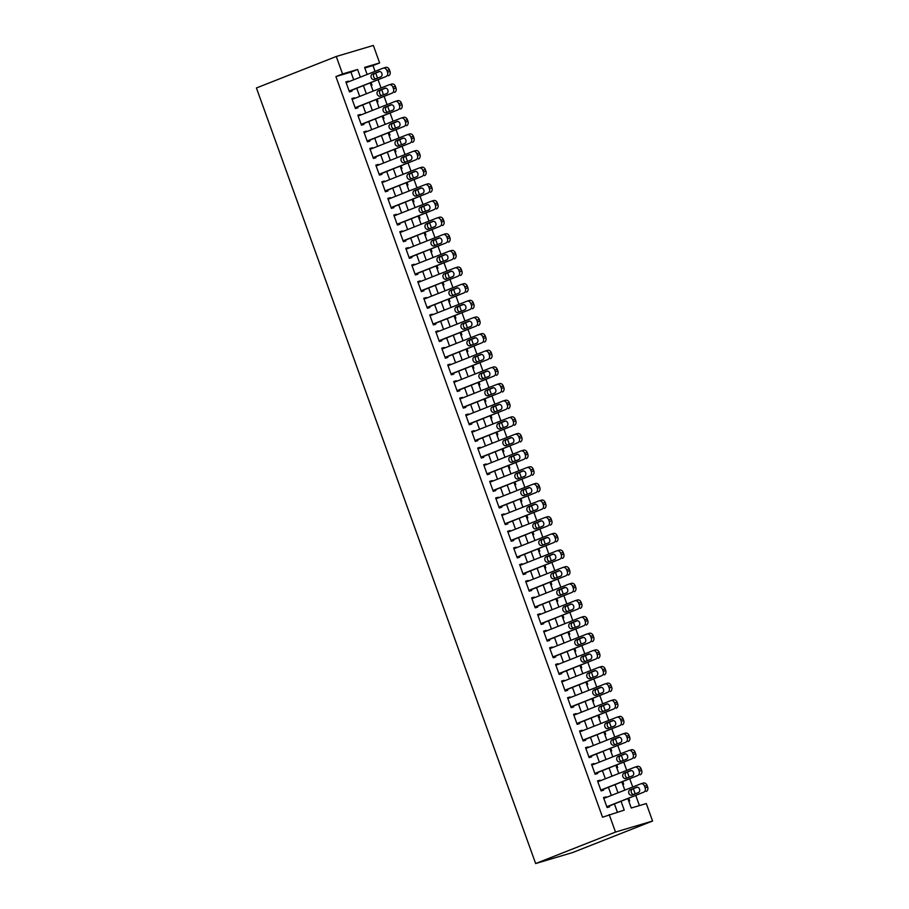 <?xml version="1.0" encoding="UTF-8"?>
<svg xmlns="http://www.w3.org/2000/svg" width="909" height="909" viewBox="0 0 909 909"><rect width="100%" height="100%" fill="white"/><g stroke="black" fill="none" stroke-linecap="round" stroke-linejoin="round"><path stroke-width="1.36" d="M627.88 798.659L631.255 808.021L646.288 803.556L652.571 821.032L572.727 852.517L535.651 863.55L256.429 87.968L336.273 56.483L342.557 73.959L335.91 76.583L602.553 817.214L624.233 810.112L621.074 801.34M336.273 56.483L373.349 45.45L379.644 62.926L364.611 67.402L367.156 74.47M375.076 71.345L372.985 65.55L379.644 62.926M639.425 805.59L635.8 795.534M635.186 793.83L633.346 788.717M632.732 787.001L629.812 778.899M629.198 777.184L627.358 772.071M626.733 770.366L623.813 762.253M623.199 760.538L621.358 755.424M620.745 753.72L617.825 745.607M617.211 743.903L615.37 738.79M614.757 737.074L611.837 728.961M611.223 727.257L609.371 722.144M608.757 720.428L605.837 712.326M605.224 710.611L603.383 705.498M602.769 703.793L599.849 695.68M599.236 693.965L597.395 688.852M596.781 687.147L593.861 679.034M593.236 677.33L591.395 672.217M590.782 670.501L587.862 662.388M587.248 660.684L585.407 655.571M584.794 653.855L581.874 645.754M581.26 644.038L579.419 638.925M578.806 637.22L575.886 629.108M575.261 627.392L573.42 622.279M572.806 620.574L569.886 612.461M569.273 610.757L567.432 605.644M566.818 603.928L563.898 595.815M563.285 594.111L561.444 588.998M560.83 587.282L557.91 579.181M557.285 577.465L555.444 572.352M554.831 570.647L551.911 562.535M551.297 560.819L549.456 555.706M548.843 554.001L545.923 545.889M545.309 544.184L543.468 539.071M542.855 537.355L539.935 529.243M539.31 527.538L537.469 522.425M536.855 520.709L533.935 512.608M533.322 510.892L531.481 505.779M530.867 504.075L527.947 495.962M527.334 494.246L525.493 489.133M524.868 487.429L521.959 479.316M521.334 477.611L519.493 472.498M518.88 470.782L515.96 462.67M515.346 460.965L513.505 455.852M512.892 454.136L509.972 446.035M509.358 444.319L507.517 439.206M506.892 437.49L503.972 429.389M503.359 427.673L501.518 422.56M500.904 420.856L497.984 412.743M497.371 411.038L495.53 405.914M494.916 404.21L491.996 396.097M491.383 394.392L489.542 389.279M488.917 387.564L485.997 379.462M485.383 377.746L483.543 372.633M482.929 370.917L480.009 362.816M479.395 361.1L477.555 355.987M476.941 354.283L474.021 346.17M473.407 344.454L471.566 339.341M470.942 337.637L468.021 329.524M467.408 327.819L465.567 322.706M464.953 320.991L462.033 312.889M461.42 311.173L459.579 306.06M458.965 304.345L456.045 296.243M455.432 294.527L453.591 289.414M452.966 287.71L450.046 279.597M449.432 277.881L447.592 272.768M446.978 271.064L444.058 262.951M443.444 261.247L441.604 256.133M440.99 254.418L438.07 246.305M437.456 244.601L435.604 239.487M434.991 237.772L432.07 229.67M431.457 227.954L429.616 222.841M429.003 221.137L426.082 213.024M425.469 211.308L423.628 206.195M423.015 204.491L420.094 196.378M419.469 194.674L417.629 189.561M417.015 187.845L414.095 179.732M413.481 178.028L411.641 172.915M411.027 171.199L408.107 163.097M407.493 161.382L405.653 156.268M405.039 154.564L402.119 146.451M401.494 144.736L399.653 139.622M399.04 137.918L396.119 129.805M395.506 128.101L393.665 122.988M393.052 121.272L390.131 113.159M389.518 111.455L387.677 106.342M387.064 104.626L384.143 96.524M383.518 94.809L381.678 89.696M381.064 87.991L378.144 79.878M377.53 78.163L375.69 73.05M606.258 797.443L606.03 796.829L603.519 797.568L607.121 807.556L609.621 806.817L609.325 805.976M600.258 780.808L600.042 780.183L597.531 780.933L601.122 790.91L603.633 790.171L603.337 789.342M594.27 764.162L594.043 763.537L591.543 764.287L595.134 774.275L597.645 773.525L597.338 772.695M588.282 747.516L588.055 746.891L585.544 747.641L589.146 757.629L591.645 756.879L591.35 756.049M582.283 730.87L582.067 730.257L579.556 730.995L583.146 740.983L585.657 740.244L585.362 739.403M576.295 714.235L576.067 713.61L573.568 714.36L577.158 724.337L579.669 723.598L579.363 722.769M570.295 697.589L570.079 696.964L567.568 697.714L571.17 707.702L573.67 706.952L573.374 706.123M564.307 680.943L564.091 680.318L561.58 681.068L565.171 691.056L567.682 690.306L567.386 689.476M558.319 664.297L558.092 663.684L555.592 664.422L559.183 674.41L561.694 673.671L561.387 672.83M552.32 647.651L552.104 647.038L549.593 647.787L553.195 657.764L555.694 657.025L555.399 656.196M546.332 631.016L546.104 630.391L543.605 631.141L547.195 641.129L549.706 640.379L549.411 639.55M540.344 614.37L540.116 613.745L537.617 614.495L541.207 624.483L543.718 623.733L543.412 622.904M534.344 597.724L534.128 597.111L531.617 597.849L535.219 607.837L537.719 607.098L537.424 606.258M528.356 581.078L528.129 580.465L525.629 581.215L529.22 591.191L531.731 590.452L531.424 589.623M522.368 564.444L522.141 563.819L519.641 564.569L523.232 574.556L525.732 573.806L525.436 572.977M516.369 547.797L516.153 547.173L513.642 547.922L517.244 557.91L519.743 557.16L519.448 556.331M510.381 531.151L510.154 530.538L507.654 531.276L511.244 541.264L513.755 540.525L513.449 539.685M504.393 514.505L504.165 513.892L501.666 514.642L505.256 524.618L507.756 523.879L507.461 523.05M498.393 497.871L498.177 497.246L495.666 497.996L499.268 507.983L501.768 507.233L501.473 506.404M492.405 481.225L492.178 480.6L489.678 481.35L493.269 491.337L495.78 490.587L495.473 489.758M486.417 464.579L486.19 463.965L483.69 464.704L487.281 474.691L489.781 473.941L489.485 473.112M480.418 447.932L480.202 447.319L477.691 448.057L481.293 458.045L483.793 457.307L483.497 456.466M474.43 431.298L474.203 430.673L471.703 431.423L475.293 441.41L477.804 440.66L477.498 439.831M468.442 414.652L468.215 414.027L465.703 414.777L469.305 424.764L471.805 424.014L471.51 423.185M462.442 398.006L462.226 397.392L459.715 398.131L463.317 408.118L465.817 407.368L465.522 406.539M456.454 381.36L456.227 380.746L453.727 381.485L457.318 391.472L459.829 390.734L459.522 389.893M450.466 364.725L450.239 364.1L447.728 364.85L451.33 374.838L453.83 374.088L453.534 373.258M444.467 348.079L444.251 347.454L441.74 348.204L445.342 358.191L447.842 357.442L447.546 356.612M438.479 331.433L438.252 330.819L435.752 331.558L439.342 341.545L441.854 340.795L441.547 339.966M432.491 314.787L432.264 314.173L429.752 314.912L433.354 324.899L435.854 324.161L435.559 323.32M426.491 298.152L426.276 297.527L423.764 298.277L427.355 308.265L429.866 307.515L429.571 306.685M420.503 281.506L420.276 280.881L417.776 281.631L421.367 291.619L423.878 290.869L423.571 290.039M414.515 264.86L414.288 264.246L411.777 264.985L415.379 274.972L417.879 274.223L417.583 273.393M408.516 248.214L408.3 247.6L405.789 248.339L409.38 258.326L411.891 257.588L411.595 256.747M402.528 231.579L402.301 230.954L399.801 231.704L403.391 241.692L405.903 240.942L405.596 240.112M396.529 214.933L396.313 214.308L393.802 215.058L397.403 225.046L399.903 224.296L399.608 223.466M390.54 198.287L390.325 197.673L387.813 198.412L391.404 208.4L393.915 207.65L393.62 206.82M384.552 181.641L384.325 181.027L381.825 181.766L385.416 191.754L387.927 191.015L387.62 190.174M378.553 165.006L378.337 164.381L375.826 165.131L379.428 175.107L381.928 174.369L381.632 173.539M372.565 148.36L372.338 147.735L369.838 148.485L373.429 158.473L375.94 157.723L375.644 156.893M366.577 131.714L366.35 131.101L363.85 131.839L367.441 141.827L369.952 141.077L369.645 140.247M360.578 115.068L360.362 114.454L357.851 115.193L361.452 125.181L363.952 124.442L363.657 123.601M354.59 98.433L354.362 97.808L351.863 98.558L355.453 108.535L357.964 107.796L357.657 106.967M371.111 85.457L372.02 85.185L371.099 82.651M377.099 102.103L378.008 101.831L377.099 99.297M383.098 118.738L383.996 118.477L383.087 115.943M389.086 135.384L389.995 135.111L389.075 132.589M395.074 152.03L395.983 151.758L395.074 149.224M401.074 168.676L401.971 168.404L401.062 165.87M407.062 185.311L407.971 185.05L407.05 182.516M413.05 201.957L413.959 201.684L413.05 199.162M419.049 218.603L419.947 218.33L419.038 215.797M425.037 235.249L425.946 234.977L425.026 232.443M431.025 251.884L431.934 251.623L431.025 249.089M437.024 268.53L437.922 268.269L437.013 265.735M443.013 285.176L443.922 284.903L443.001 282.369M449.001 301.822L449.91 301.549L449.001 299.016M455 318.457L455.898 318.195L454.989 315.662M460.988 335.103L461.897 334.842L460.977 332.308M466.987 351.749L467.885 351.476L466.976 348.954M472.975 368.395L473.873 368.122L472.964 365.588M478.963 385.03L479.872 384.768L478.963 382.234M484.963 401.676L485.861 401.414L484.952 398.881M490.951 418.322L491.849 418.049L490.94 415.527M496.939 434.968L497.848 434.695L496.939 432.161M502.938 451.614L503.836 451.341L502.927 448.807M508.926 468.249L509.824 467.987L508.915 465.453M514.914 484.895L515.823 484.622L514.914 482.1M520.914 501.541L521.811 501.268L520.902 498.734M526.902 518.187L527.799 517.914L526.89 515.38M532.89 534.822L533.799 534.56L532.89 532.026M538.889 551.468L539.787 551.195L538.878 548.672M544.877 568.114L545.786 567.841L544.866 565.307M550.865 584.76L551.774 584.487L550.865 581.953M556.865 601.394L557.762 601.133L556.853 598.599M562.853 618.04L563.762 617.768L562.841 615.245M568.841 634.687L569.75 634.414L568.841 631.88M574.84 651.333L575.738 651.06L574.829 648.526M580.828 667.967L581.737 667.706L580.817 665.172M586.816 684.613L587.725 684.341L586.816 681.818M592.816 701.259L593.713 700.987L592.804 698.453M598.804 717.905L599.713 717.633L598.792 715.099M604.792 734.54L605.701 734.279L604.792 731.745M610.791 751.186L611.689 750.914L610.78 748.391M616.779 767.832L617.688 767.56L616.768 765.026M622.767 784.478L623.676 784.206L622.767 781.672M372.985 65.55L364.816 67.982M628.767 801.113L629.664 800.852L628.755 798.318M617.37 812.157L614.427 803.965M611.348 795.432L608.439 787.33M605.36 778.797L602.44 770.684M599.372 762.151L596.452 754.038M593.372 745.505L590.464 737.392M587.384 728.859L584.464 720.757M581.396 712.213L578.476 704.111M575.397 695.578L572.477 687.465M569.409 678.932L566.489 670.819M563.421 662.286L560.501 654.185M557.422 645.64L554.501 637.539M551.433 629.005L548.513 620.892M545.445 612.359L542.525 604.246M539.446 595.713L536.526 587.612M533.458 579.067L530.538 570.966M527.47 562.432L524.55 554.32M521.471 545.786L518.55 537.673M515.483 529.14L512.562 521.027M509.494 512.494L506.574 504.393M503.495 495.859L500.575 487.747M497.507 479.213L494.587 471.101M491.519 462.567L488.599 454.455M485.52 445.921L482.599 437.82M479.532 429.287L476.611 421.174M473.544 412.641L470.623 404.528M467.544 395.994L464.624 387.882M461.556 379.348L458.636 371.247M455.568 362.714L452.648 354.601M449.569 346.068L446.649 337.955M443.581 329.422L440.66 321.309M437.581 312.776L434.672 304.674M431.593 296.141L428.673 288.028M425.605 279.495L422.685 271.382M419.606 262.849L416.697 254.736M413.618 246.203L410.698 238.101M407.63 229.568L404.71 221.455M401.63 212.922L398.71 204.809M395.642 196.276L392.722 188.163M389.654 179.63L386.734 171.528M383.655 162.995L380.735 154.882M377.667 146.349L374.747 138.236M371.679 129.703L368.759 121.59M365.679 113.057L362.759 104.955M359.691 96.411L356.771 88.309M353.703 79.776L350.942 72.106L335.91 76.583M348.601 81.787L348.374 81.162L345.874 81.912L349.465 91.9L351.965 91.15L351.669 90.321M609.2 814.589L615.495 832.065L535.651 863.55M615.495 832.065L652.571 821.032M370.224 83.003L373.144 91.105M376.224 99.649L379.133 107.751M382.212 116.284L385.132 124.397M388.2 132.93L391.12 141.043M394.199 149.576L397.119 157.689M400.187 166.222L403.107 174.323M406.175 182.857L409.095 190.97M412.175 199.503L415.095 207.616M418.163 216.149L421.083 224.262M424.151 232.795L427.071 240.896M430.15 249.43L433.07 257.542M436.138 266.076L439.058 274.188M442.126 282.722L445.046 290.835M448.126 299.368L451.046 307.469M454.114 316.002L457.034 324.115M460.102 332.649L463.022 340.761M466.101 349.295L469.021 357.407M472.089 365.941L475.009 374.042M478.077 382.575L480.997 390.688M484.077 399.221L486.997 407.334M490.065 415.868L492.985 423.98M496.053 432.514L498.973 440.615M502.052 449.148L504.972 457.261M508.04 465.794L510.96 473.907M514.028 482.44L516.948 490.553M520.028 499.086L522.948 507.188M526.016 515.721L528.936 523.834M532.015 532.367L534.924 540.48M538.003 549.013L540.923 557.126M543.991 565.659L546.911 573.761M549.99 582.305L552.899 590.407M555.978 598.94L558.899 607.053M561.967 615.586L564.887 623.699M567.966 632.232L570.886 640.334M573.954 648.878L576.874 656.98M579.942 665.513L582.862 673.626M585.941 682.159L588.862 690.272M591.929 698.805L594.85 706.907M597.917 715.451L600.838 723.553M603.917 732.086L606.837 740.199M609.905 748.732L612.825 756.845M615.893 765.378L618.813 773.491M621.892 782.024L624.813 790.126M360.35 77.151L357.589 69.482L342.557 73.959M618.006 792.807L615.086 784.706M612.018 776.172L609.098 768.06M606.019 759.526L603.099 751.413M600.031 742.88L597.111 734.767M594.043 726.234L591.123 718.133M588.043 709.599L585.123 701.487M582.055 692.953L579.135 684.841M576.067 676.307L573.147 668.195M570.068 659.661L567.148 651.56M564.08 643.027L561.16 634.914M558.092 626.381L555.172 618.268M552.093 609.734L549.172 601.622M546.104 593.088L543.184 584.987M540.116 576.442L537.196 568.341M534.117 559.808L531.197 551.695M528.129 543.162L525.209 535.049M522.141 526.516L519.221 518.414M516.142 509.869L513.221 501.768M510.154 493.235L507.233 485.122M504.165 476.589L501.245 468.476M498.166 459.943L495.246 451.841M492.178 443.297L489.258 435.195M486.179 426.662L483.27 418.549M480.191 410.016L477.27 401.903M474.203 393.37L471.282 385.257M468.203 376.724L465.294 368.622M462.215 360.089L459.295 351.976M456.227 343.443L453.307 335.33M450.228 326.797L447.308 318.684M444.24 310.151L441.319 302.049M438.252 293.516L435.331 285.403M432.252 276.87L429.332 268.757M426.264 260.224L423.344 252.111M420.276 243.578L417.356 235.476M414.277 226.943L411.357 218.83M408.289 210.297L405.369 202.184M402.301 193.651L399.381 185.538M396.301 177.005L393.381 168.904M390.313 160.37L387.393 152.257M384.325 143.724L381.405 135.611M378.326 127.078L375.406 118.965M372.338 110.432L369.418 102.331M366.35 93.797L363.43 85.685M350.942 72.106L357.589 69.482M345.943 82.128L348.374 81.162M351.942 98.763L354.362 97.808M357.93 115.409L360.362 114.454M363.918 132.055L366.35 131.101M369.918 148.701L372.338 147.735M375.906 165.336L378.337 164.381M381.894 181.982L384.325 181.027M387.893 198.628L390.325 197.673M393.881 215.274L396.313 214.308M399.869 231.909L402.301 230.954M405.868 248.555L408.3 247.6M411.857 265.201L414.288 264.246M417.845 281.847L420.276 280.881M423.844 298.482L426.276 297.527M429.832 315.128L432.264 314.173M435.82 331.774L438.252 330.819M441.819 348.42L444.251 347.454M447.807 365.054L450.239 364.1M453.807 381.7L456.227 380.746M459.795 398.347L462.226 397.392M465.783 414.993L468.215 414.027M471.782 431.627L474.203 430.673M477.77 448.273L480.202 447.319M483.758 464.919L486.19 463.965M489.758 481.565L492.178 480.6M495.746 498.2L498.177 497.246M501.734 514.846L504.165 513.892M507.733 531.492L510.154 530.538M513.721 548.138L516.153 547.173M519.709 564.773L522.141 563.819M525.709 581.419L528.129 580.465M531.697 598.065L534.128 597.111M537.685 614.711L540.116 613.745M543.684 631.357L546.104 630.391M549.672 647.992L552.104 647.038M555.66 664.638L558.092 663.684M561.66 681.284L564.091 680.318M567.648 697.93L570.079 696.964M573.636 714.565L576.067 713.61M579.635 731.211L582.067 730.257M585.623 747.857L588.055 746.891M591.611 764.503L594.043 763.537M597.611 781.138L600.042 780.183M603.599 797.784L606.03 796.829M346.17 82.742L383.03 68.209A3.545 2.852 -106.6 0 1 383.223 68.141A3.545 2.852 -106.6 0 1 386.893 70.482L387.495 72.152A3.545 2.852 -106.6 0 1 386.03 76.526L349.17 91.059M349.238 91.275L386.03 76.526M378.78 71.595A2.829 2.284 73.4 0 1 380.701 76.913L374.315 79.435A2.829 2.284 73.4 0 1 372.395 74.106L379.087 71.504M375.906 78.81A2.829 2.284 73.4 0 1 374.894 73.368L379.689 71.481M385.541 67.459A3.545 2.852 73.4 0 1 385.723 67.391A3.545 2.852 73.4 0 1 389.393 69.743L389.995 71.402A3.545 2.852 73.4 0 1 388.529 75.777M352.158 99.388L389.018 84.844A3.545 2.852 -106.6 0 1 389.211 84.787A3.545 2.852 -106.6 0 1 392.881 87.128L393.483 88.787A3.545 2.852 -106.6 0 1 392.018 93.172L355.158 107.705M355.237 107.921L392.018 93.172M384.768 88.241A2.829 2.284 73.4 0 1 386.689 93.559L380.303 96.081A2.829 2.284 73.4 0 1 378.383 90.752L385.075 88.15M381.894 95.456A2.829 2.284 73.4 0 1 380.894 90.014L385.677 88.116M391.529 84.105A3.545 2.852 73.4 0 1 391.722 84.037A3.545 2.852 73.4 0 1 395.392 86.378L395.983 88.048A3.545 2.852 73.4 0 1 394.529 92.423M358.157 116.034L395.017 101.49A3.545 2.852 -106.6 0 1 395.199 101.422A3.545 2.852 -106.6 0 1 398.881 103.774L399.471 105.433A3.545 2.852 -106.6 0 1 398.017 109.819L361.146 124.351M361.225 124.567L398.017 109.819M390.768 104.876A2.829 2.284 73.4 0 1 392.677 110.205L386.291 112.727A2.829 2.284 73.4 0 1 384.371 107.398L391.075 104.785M387.893 112.091A2.829 2.284 73.4 0 1 386.882 106.648L391.677 104.762M397.517 100.751A3.545 2.852 73.4 0 1 397.71 100.683A3.545 2.852 73.4 0 1 401.38 103.024L401.983 104.694A3.545 2.852 73.4 0 1 400.517 109.069M364.145 132.669L401.005 118.136A3.545 2.852 -106.6 0 1 401.199 118.068A3.545 2.852 -106.6 0 1 404.869 120.42L405.471 122.079A3.545 2.852 -106.6 0 1 404.005 126.453L367.145 140.997M367.213 141.202L404.005 126.453M396.756 121.522A2.829 2.284 73.4 0 1 398.676 126.851L392.29 129.362A2.829 2.284 73.4 0 1 390.37 124.044L397.063 121.431M393.881 128.737A2.829 2.284 73.4 0 1 392.87 123.294L397.665 121.408M403.516 117.386A3.545 2.852 73.4 0 1 403.698 117.329A3.545 2.852 73.4 0 1 407.368 119.67L407.971 121.329A3.545 2.852 73.4 0 1 406.505 125.715M370.133 149.315L407.005 134.782A3.545 2.852 -106.6 0 1 407.187 134.714A3.545 2.852 -106.6 0 1 410.857 137.054L411.459 138.725A3.545 2.852 -106.6 0 1 409.993 143.099L373.133 157.632M373.213 157.848L409.993 143.099M402.744 138.168A2.829 2.284 73.4 0 1 404.664 143.497L398.278 146.008A2.829 2.284 73.4 0 1 396.358 140.69L403.051 138.077M399.869 145.383A2.829 2.284 73.4 0 1 398.869 139.941L403.653 138.054M409.504 134.032A3.545 2.852 73.4 0 1 409.698 133.964A3.545 2.852 73.4 0 1 413.368 136.316L413.959 137.975A3.545 2.852 73.4 0 1 412.504 142.349M376.133 165.961L412.993 151.417A3.545 2.852 -106.6 0 1 413.175 151.36A3.545 2.852 -106.6 0 1 416.856 153.701L417.447 155.359A3.545 2.852 -106.6 0 1 415.992 159.745L379.121 174.278M379.201 174.494L415.992 159.745M408.743 154.814A2.829 2.284 73.4 0 1 410.652 160.132L404.266 162.654A2.829 2.284 73.4 0 1 402.357 157.325L409.05 154.723M405.868 162.029A2.829 2.284 73.4 0 1 404.857 156.587L409.652 154.689M415.493 150.678A3.545 2.852 73.4 0 1 415.686 150.61A3.545 2.852 73.4 0 1 419.356 152.951L419.958 154.621A3.545 2.852 73.4 0 1 418.492 158.995M382.121 182.607L418.981 168.063A3.545 2.852 -106.6 0 1 419.174 167.995A3.545 2.852 -106.6 0 1 422.844 170.347L423.446 172.006A3.545 2.852 -106.6 0 1 421.981 176.391L385.121 190.924M385.189 191.14L421.981 176.391M414.731 171.449A2.829 2.284 73.4 0 1 416.652 176.778L410.266 179.3A2.829 2.284 73.4 0 1 408.346 173.971L415.038 171.358M411.857 178.664A2.829 2.284 73.4 0 1 410.845 173.221L415.64 171.335M421.492 167.324A3.545 2.852 73.4 0 1 421.674 167.256A3.545 2.852 73.4 0 1 425.344 169.597L425.946 171.267A3.545 2.852 73.4 0 1 424.48 175.642M388.109 199.241L424.98 184.709A3.545 2.852 -106.6 0 1 425.162 184.641A3.545 2.852 -106.6 0 1 428.832 186.993L429.434 188.652A3.545 2.852 -106.6 0 1 427.969 193.026L391.109 207.57M391.188 207.775L427.969 193.026M420.719 188.095A2.829 2.284 73.4 0 1 422.64 193.424L416.254 195.935A2.829 2.284 73.4 0 1 414.334 190.617L421.026 188.004M417.845 195.31A2.829 2.284 73.4 0 1 416.845 189.867L421.628 187.981M427.48 183.959A3.545 2.852 73.4 0 1 427.673 183.902A3.545 2.852 73.4 0 1 431.343 186.243L431.945 187.902A3.545 2.852 73.4 0 1 430.48 192.288M394.108 215.887L430.968 201.355A3.545 2.852 -106.6 0 1 431.15 201.287A3.545 2.852 -106.6 0 1 434.832 203.627L435.422 205.298A3.545 2.852 -106.6 0 1 433.968 209.672L397.097 224.216M397.176 224.421L433.968 209.672M426.719 204.741A2.829 2.284 73.4 0 1 428.628 210.07L422.242 212.581A2.829 2.284 73.4 0 1 420.333 207.263L427.025 204.65M423.844 211.956A2.829 2.284 73.4 0 1 422.833 206.513L427.628 204.627M433.468 200.605A3.545 2.852 73.4 0 1 433.661 200.537A3.545 2.852 73.4 0 1 437.331 202.889L437.933 204.548A3.545 2.852 73.4 0 1 436.468 208.922M400.096 232.534L436.956 217.99A3.545 2.852 -106.6 0 1 437.149 217.933A3.545 2.852 -106.6 0 1 440.82 220.273L441.422 221.944A3.545 2.852 -106.6 0 1 439.956 226.318L403.096 240.851M403.164 241.067L439.956 226.318M432.707 221.387A2.829 2.284 73.4 0 1 434.627 226.705L428.241 229.227A2.829 2.284 73.4 0 1 426.321 223.898L433.014 221.296M429.832 228.602A2.829 2.284 73.4 0 1 428.821 223.16L433.616 221.262M439.467 217.251A3.545 2.852 73.4 0 1 439.649 217.183A3.545 2.852 73.4 0 1 443.319 219.523L443.922 221.194A3.545 2.852 73.4 0 1 442.456 225.568M406.084 249.18L442.956 234.636A3.545 2.852 -106.6 0 1 443.137 234.567A3.545 2.852 -106.6 0 1 446.808 236.919L447.41 238.578A3.545 2.852 -106.6 0 1 445.944 242.964L409.084 257.497M409.164 257.713L445.944 242.964M438.695 238.022A2.829 2.284 73.4 0 1 440.615 243.351L434.229 245.873A2.829 2.284 73.4 0 1 432.309 240.544L439.002 237.931M435.82 245.237A2.829 2.284 73.4 0 1 434.82 239.794L439.604 237.908M445.455 233.897A3.545 2.852 73.4 0 1 445.649 233.829A3.545 2.852 73.4 0 1 449.319 236.17L449.921 237.84A3.545 2.852 73.4 0 1 448.455 242.214M412.084 265.814L448.944 251.282A3.545 2.852 -106.6 0 1 449.137 251.214A3.545 2.852 -106.6 0 1 452.807 253.566L453.398 255.224A3.545 2.852 -106.6 0 1 451.943 259.599L415.072 274.143M415.152 274.348L451.943 259.599M444.694 254.668A2.829 2.284 73.4 0 1 446.614 259.997L440.217 262.519A2.829 2.284 73.4 0 1 438.308 257.19L445.001 254.577M441.819 261.883A2.829 2.284 73.4 0 1 440.808 256.44L445.603 254.554M451.443 250.532A3.545 2.852 73.4 0 1 451.637 250.475A3.545 2.852 73.4 0 1 455.307 252.816L455.909 254.475A3.545 2.852 73.4 0 1 454.443 258.86M418.072 282.46L454.932 267.928A3.545 2.852 -106.6 0 1 455.125 267.86A3.545 2.852 -106.6 0 1 458.795 270.2L459.397 271.871A3.545 2.852 -106.6 0 1 457.931 276.245L421.072 290.789M421.14 290.994L457.931 276.245M450.682 271.314A2.829 2.284 73.4 0 1 452.602 276.643L446.217 279.154A2.829 2.284 73.4 0 1 444.296 273.836L450.989 271.223M447.807 278.529A2.829 2.284 73.4 0 1 446.796 273.086L451.591 271.2M457.443 267.178A3.545 2.852 73.4 0 1 457.625 267.11A3.545 2.852 73.4 0 1 461.295 269.462L461.897 271.121A3.545 2.852 73.4 0 1 460.431 275.507M424.06 299.106L460.931 284.562A3.545 2.852 -106.6 0 1 461.113 284.506A3.545 2.852 -106.6 0 1 464.783 286.846L465.385 288.517A3.545 2.852 -106.6 0 1 463.92 292.891L427.06 307.424M427.139 307.64L463.92 292.891M456.67 287.96A2.829 2.284 73.4 0 1 458.591 293.277L452.205 295.8A2.829 2.284 73.4 0 1 450.285 290.471L456.977 287.869M453.796 295.175A2.829 2.284 73.4 0 1 452.796 289.732L457.591 287.835M463.431 283.824A3.545 2.852 73.4 0 1 463.624 283.756A3.545 2.852 73.4 0 1 467.294 286.096L467.896 287.767A3.545 2.852 73.4 0 1 466.431 292.141M430.059 315.753L466.919 301.209A3.545 2.852 -106.6 0 1 467.112 301.152A3.545 2.852 -106.6 0 1 470.782 303.492L471.373 305.151A3.545 2.852 -106.6 0 1 469.919 309.537L433.048 324.07M433.127 324.286L469.919 309.537M462.67 304.595A2.829 2.284 73.4 0 1 464.59 309.924L458.193 312.446A2.829 2.284 73.4 0 1 456.284 307.117L462.976 304.504M459.795 311.81A2.829 2.284 73.4 0 1 458.784 306.367L463.579 304.481M469.419 300.47A3.545 2.852 73.4 0 1 469.612 300.402A3.545 2.852 73.4 0 1 473.282 302.742L473.884 304.413A3.545 2.852 73.4 0 1 472.419 308.787M436.047 332.387L472.907 317.855A3.545 2.852 -106.6 0 1 473.1 317.786A3.545 2.852 -106.6 0 1 476.771 320.138L477.373 321.797A3.545 2.852 -106.6 0 1 475.907 326.172L439.047 340.716M439.127 340.932L475.907 326.172M468.658 321.241A2.829 2.284 73.4 0 1 470.578 326.57L464.192 329.092A2.829 2.284 73.4 0 1 462.272 323.763L468.964 321.15M465.783 328.456A2.829 2.284 73.4 0 1 464.772 323.013L469.567 321.127M475.418 317.105A3.545 2.852 73.4 0 1 475.6 317.048A3.545 2.852 73.4 0 1 479.282 319.389L479.872 321.047A3.545 2.852 73.4 0 1 478.407 325.433M442.035 349.033L478.907 334.501A3.545 2.852 -106.6 0 1 479.088 334.432A3.545 2.852 -106.6 0 1 482.759 336.773L483.361 338.443A3.545 2.852 -106.6 0 1 481.895 342.818L445.035 357.362M445.115 357.567L481.895 342.818M474.646 337.887A2.829 2.284 73.4 0 1 476.566 343.216L470.18 345.727A2.829 2.284 73.4 0 1 468.26 340.409L474.952 337.796M471.782 345.102A2.829 2.284 73.4 0 1 470.771 339.659L475.566 337.773M481.406 333.751A3.545 2.852 73.4 0 1 481.6 333.683A3.545 2.852 73.4 0 1 485.27 336.035L485.872 337.693A3.545 2.852 73.4 0 1 484.406 342.079M448.035 365.679L484.895 351.147A3.545 2.852 -106.6 0 1 485.088 351.079A3.545 2.852 -106.6 0 1 488.758 353.419L489.349 355.089A3.545 2.852 -106.6 0 1 487.894 359.464L451.023 373.997M451.103 374.213L487.894 359.464M480.645 354.533A2.829 2.284 73.4 0 1 482.565 359.85L476.168 362.373A2.829 2.284 73.4 0 1 474.259 357.044L480.952 354.442M477.77 361.748A2.829 2.284 73.4 0 1 476.759 356.305L481.554 354.408M487.406 350.397A3.545 2.852 73.4 0 1 487.588 350.329A3.545 2.852 73.4 0 1 491.258 352.669L491.86 354.34A3.545 2.852 73.4 0 1 490.394 358.714M454.023 382.325L490.883 367.781A3.545 2.852 -106.6 0 1 491.076 367.725A3.545 2.852 -106.6 0 1 494.746 370.065L495.348 371.724A3.545 2.852 -106.6 0 1 493.882 376.11L457.022 390.643M457.102 390.859L493.882 376.11M486.633 371.167A2.829 2.284 73.4 0 1 488.553 376.496L482.168 379.019A2.829 2.284 73.4 0 1 480.247 373.69L486.94 371.077M483.758 378.383A2.829 2.284 73.4 0 1 482.759 372.94L487.542 371.054M493.394 367.043A3.545 2.852 73.4 0 1 493.576 366.975A3.545 2.852 73.4 0 1 497.257 369.315L497.848 370.986A3.545 2.852 73.4 0 1 496.394 375.36M460.022 398.96L496.882 384.427A3.545 2.852 -106.6 0 1 497.064 384.359A3.545 2.852 -106.6 0 1 500.734 386.711L501.336 388.37A3.545 2.852 -106.6 0 1 499.87 392.745L463.011 407.289M463.09 407.505L499.87 392.745M492.633 387.813A2.829 2.284 73.4 0 1 494.541 393.142L488.156 395.665A2.829 2.284 73.4 0 1 486.235 390.336L492.928 387.723M489.758 395.029A2.829 2.284 73.4 0 1 488.747 389.586L493.542 387.7M499.382 383.678A3.545 2.852 73.4 0 1 499.575 383.621A3.545 2.852 73.4 0 1 503.245 385.961L503.847 387.62A3.545 2.852 73.4 0 1 502.382 392.006M466.01 415.606L502.87 401.074A3.545 2.852 -106.6 0 1 503.063 401.005A3.545 2.852 -106.6 0 1 506.733 403.346L507.324 405.016A3.545 2.852 -106.6 0 1 505.87 409.391L469.01 423.935M469.078 424.139L505.87 409.391M498.621 404.46A2.829 2.284 73.4 0 1 500.541 409.789L494.144 412.3A2.829 2.284 73.4 0 1 492.235 406.982L498.927 404.369M495.746 411.675A2.829 2.284 73.4 0 1 494.735 406.232L499.53 404.346M505.381 400.324A3.545 2.852 73.4 0 1 505.563 400.255A3.545 2.852 73.4 0 1 509.233 402.607L509.835 404.266A3.545 2.852 73.4 0 1 508.37 408.652M471.998 432.252L508.858 417.72A3.545 2.852 -106.6 0 1 509.051 417.651A3.545 2.852 -106.6 0 1 512.721 419.992L513.324 421.662A3.545 2.852 -106.6 0 1 511.858 426.037L474.998 440.57M475.077 440.785L511.858 426.037M504.609 421.106A2.829 2.284 73.4 0 1 506.529 426.423L500.143 428.946A2.829 2.284 73.4 0 1 498.223 423.617L504.915 421.015M501.734 428.321A2.829 2.284 73.4 0 1 500.734 422.878L505.518 420.981M511.369 416.97A3.545 2.852 73.4 0 1 511.551 416.901A3.545 2.852 73.4 0 1 515.233 419.254L515.823 420.912A3.545 2.852 73.4 0 1 514.369 425.287M477.998 448.898L514.858 434.354A3.545 2.852 -106.6 0 1 515.039 434.297A3.545 2.852 -106.6 0 1 518.709 436.638L519.312 438.297A3.545 2.852 -106.6 0 1 517.846 442.683L480.986 457.216M481.066 457.432L517.846 442.683M510.608 437.74A2.829 2.284 73.4 0 1 512.517 443.069L506.131 445.592A2.829 2.284 73.4 0 1 504.211 440.263L510.903 437.649M507.733 444.956A2.829 2.284 73.4 0 1 506.722 439.524L511.517 437.627M517.357 433.616A3.545 2.852 73.4 0 1 517.551 433.548A3.545 2.852 73.4 0 1 521.221 435.888L521.823 437.559A3.545 2.852 73.4 0 1 520.357 441.933M483.986 465.533L520.846 451A3.545 2.852 -106.6 0 1 521.039 450.932A3.545 2.852 -106.6 0 1 524.709 453.284L525.311 454.943A3.545 2.852 -106.6 0 1 523.845 459.318L486.985 473.862M487.054 474.078L523.845 459.318M516.596 454.386A2.829 2.284 73.4 0 1 518.516 459.715L512.119 462.238A2.829 2.284 73.4 0 1 510.21 456.909L516.903 454.295M513.721 461.602A2.829 2.284 73.4 0 1 512.71 456.159L517.505 454.273M523.357 450.25A3.545 2.852 73.4 0 1 523.539 450.194A3.545 2.852 73.4 0 1 527.209 452.534L527.811 454.205A3.545 2.852 73.4 0 1 526.345 458.579M489.974 482.179L526.834 467.646A3.545 2.852 -106.6 0 1 527.027 467.578A3.545 2.852 -106.6 0 1 530.697 469.919L531.299 471.589A3.545 2.852 -106.6 0 1 529.833 475.964L492.973 490.508M493.053 490.712L529.833 475.964M522.584 471.032A2.829 2.284 73.4 0 1 524.504 476.361L518.119 478.873A2.829 2.284 73.4 0 1 516.198 473.555L522.891 470.942M519.709 478.248A2.829 2.284 73.4 0 1 518.709 472.805L523.493 470.919M529.345 466.896A3.545 2.852 73.4 0 1 529.538 466.828A3.545 2.852 73.4 0 1 533.208 469.18L533.799 470.839A3.545 2.852 73.4 0 1 532.344 475.225M495.973 498.825L532.833 484.292A3.545 2.852 -106.6 0 1 533.015 484.224A3.545 2.852 -106.6 0 1 536.685 486.565L537.287 488.235A3.545 2.852 -106.6 0 1 535.821 492.61L498.961 507.142M499.041 507.358L535.821 492.61M528.583 487.678A2.829 2.284 73.4 0 1 530.492 492.996L524.107 495.519A2.829 2.284 73.4 0 1 522.186 490.19L528.879 487.588M525.709 494.894A2.829 2.284 73.4 0 1 524.698 489.451L529.492 487.554M535.333 483.543A3.545 2.852 73.4 0 1 535.526 483.474A3.545 2.852 73.4 0 1 539.196 485.826L539.798 487.485A3.545 2.852 73.4 0 1 538.333 491.86M501.961 515.471L538.821 500.927A3.545 2.852 -106.6 0 1 539.014 500.87A3.545 2.852 -106.6 0 1 542.684 503.211L543.287 504.87A3.545 2.852 -106.6 0 1 541.821 509.256L504.961 523.789M505.029 524.004L541.821 509.256M534.572 504.313A2.829 2.284 73.4 0 1 536.492 509.642L530.106 512.165A2.829 2.284 73.4 0 1 528.186 506.836L534.878 504.222M531.697 511.528A2.829 2.284 73.4 0 1 530.686 506.097L535.481 504.2M541.332 500.189A3.545 2.852 73.4 0 1 541.514 500.12A3.545 2.852 73.4 0 1 545.184 502.461L545.786 504.131A3.545 2.852 73.4 0 1 544.321 508.506M507.949 532.117L544.809 517.573A3.545 2.852 -106.6 0 1 545.002 517.505A3.545 2.852 -106.6 0 1 548.672 519.857L549.275 521.516A3.545 2.852 -106.6 0 1 547.809 525.891L510.949 540.435M511.028 540.65L547.809 525.891M540.56 520.959A2.829 2.284 73.4 0 1 542.48 526.288L536.094 528.811A2.829 2.284 73.4 0 1 534.174 523.482L540.866 520.868M537.685 528.174A2.829 2.284 73.4 0 1 536.685 522.732L541.469 520.846M547.32 516.823A3.545 2.852 73.4 0 1 547.513 516.766A3.545 2.852 73.4 0 1 551.184 519.107L551.774 520.777A3.545 2.852 73.4 0 1 550.32 525.152M513.949 548.752L550.809 534.219A3.545 2.852 -106.6 0 1 550.99 534.151A3.545 2.852 -106.6 0 1 554.672 536.492L555.263 538.162A3.545 2.852 -106.6 0 1 553.797 542.537L516.937 557.081M517.016 557.285L553.797 542.537M546.559 537.605A2.829 2.284 73.4 0 1 548.468 542.934L542.082 545.445A2.829 2.284 73.4 0 1 540.162 540.128L546.866 537.514M543.684 544.821A2.829 2.284 73.4 0 1 542.673 539.378L547.468 537.492M553.308 533.469A3.545 2.852 73.4 0 1 553.501 533.413A3.545 2.852 73.4 0 1 557.172 535.753L557.774 537.412A3.545 2.852 73.4 0 1 556.308 541.798M519.937 565.398L556.797 550.865A3.545 2.852 -106.6 0 1 556.99 550.797A3.545 2.852 -106.6 0 1 560.66 553.138L561.262 554.808A3.545 2.852 -106.6 0 1 559.796 559.183L522.936 573.715M523.005 573.931L559.796 559.183M552.547 554.251A2.829 2.284 73.4 0 1 554.467 559.569L548.082 562.092A2.829 2.284 73.4 0 1 546.161 556.763L552.854 554.16M549.672 561.467A2.829 2.284 73.4 0 1 548.661 556.024L553.456 554.126M559.308 550.115A3.545 2.852 73.4 0 1 559.49 550.047A3.545 2.852 73.4 0 1 563.16 552.399L563.762 554.058A3.545 2.852 73.4 0 1 562.296 558.433M525.925 582.044L562.785 567.5A3.545 2.852 -106.6 0 1 562.978 567.443A3.545 2.852 -106.6 0 1 566.648 569.784L567.25 571.443A3.545 2.852 -106.6 0 1 565.784 575.829L528.924 590.361M529.004 590.577L565.784 575.829M558.535 570.886A2.829 2.284 73.4 0 1 560.455 576.215L554.07 578.738A2.829 2.284 73.4 0 1 552.149 573.409L558.842 570.795M555.66 578.113A2.829 2.284 73.4 0 1 554.66 572.67L559.444 570.772M565.296 566.761A3.545 2.852 73.4 0 1 565.489 566.693A3.545 2.852 73.4 0 1 569.159 569.034L569.75 570.704A3.545 2.852 73.4 0 1 568.295 575.079M531.924 598.69L568.784 584.146A3.545 2.852 -106.6 0 1 568.966 584.078A3.545 2.852 -106.6 0 1 572.647 586.43L573.238 588.089A3.545 2.852 -106.6 0 1 571.784 592.463L534.912 607.007M534.992 607.223L571.784 592.463M564.534 587.532A2.829 2.284 73.4 0 1 566.443 592.861L560.058 595.384A2.829 2.284 73.4 0 1 558.137 590.055L564.841 587.441M561.66 594.747A2.829 2.284 73.4 0 1 560.648 589.305L565.443 587.419M571.284 583.408A3.545 2.852 73.4 0 1 571.477 583.339A3.545 2.852 73.4 0 1 575.147 585.68L575.749 587.35A3.545 2.852 73.4 0 1 574.283 591.725M537.912 615.325L574.772 600.792A3.545 2.852 -106.6 0 1 574.965 600.724A3.545 2.852 -106.6 0 1 578.635 603.065L579.238 604.735A3.545 2.852 -106.6 0 1 577.772 609.11L540.912 623.654M540.98 623.858L577.772 609.11M570.522 604.178A2.829 2.284 73.4 0 1 572.443 609.507L566.057 612.018A2.829 2.284 73.4 0 1 564.137 606.701L570.829 604.087M567.648 611.393A2.829 2.284 73.4 0 1 566.637 605.951L571.431 604.065M577.283 600.042A3.545 2.852 73.4 0 1 577.465 599.985A3.545 2.852 73.4 0 1 581.135 602.326L581.737 603.985A3.545 2.852 73.4 0 1 580.272 608.371M543.9 631.971L580.771 617.438A3.545 2.852 -106.6 0 1 580.953 617.37A3.545 2.852 -106.6 0 1 584.623 619.711L585.226 621.381A3.545 2.852 -106.6 0 1 583.76 625.756L546.9 640.288M546.979 640.504L583.76 625.756M576.511 620.824A2.829 2.284 73.4 0 1 578.431 626.142L572.045 628.664A2.829 2.284 73.4 0 1 570.125 623.335L576.817 620.733M573.636 628.039A2.829 2.284 73.4 0 1 572.636 622.597L577.42 620.711M583.271 616.688A3.545 2.852 73.4 0 1 583.464 616.62A3.545 2.852 73.4 0 1 587.134 618.972L587.725 620.631A3.545 2.852 73.4 0 1 586.271 625.006M549.9 648.617L586.76 634.073A3.545 2.852 -106.6 0 1 586.941 634.016A3.545 2.852 -106.6 0 1 590.623 636.357L591.214 638.016A3.545 2.852 -106.6 0 1 589.759 642.402L552.888 656.934M552.967 657.15L589.759 642.402M582.51 637.459A2.829 2.284 73.4 0 1 584.419 642.788L578.033 645.31A2.829 2.284 73.4 0 1 576.124 639.981L582.817 637.368M579.635 644.686A2.829 2.284 73.4 0 1 578.624 639.243L583.419 637.345M589.259 633.334A3.545 2.852 73.4 0 1 589.452 633.266A3.545 2.852 73.4 0 1 593.122 635.607L593.725 637.277A3.545 2.852 73.4 0 1 592.259 641.652M555.888 665.263L592.748 650.719A3.545 2.852 -106.6 0 1 592.941 650.651A3.545 2.852 -106.6 0 1 596.611 653.003L597.213 654.662A3.545 2.852 -106.6 0 1 595.747 659.048L558.887 673.58M558.955 673.796L595.747 659.048M588.498 654.105A2.829 2.284 73.4 0 1 590.418 659.434L584.033 661.957A2.829 2.284 73.4 0 1 582.112 656.628L588.805 654.014M585.623 661.32A2.829 2.284 73.4 0 1 584.612 655.878L589.407 653.991M595.259 649.98A3.545 2.852 73.4 0 1 595.44 649.912A3.545 2.852 73.4 0 1 599.111 652.253L599.713 653.923A3.545 2.852 73.4 0 1 598.247 658.298M561.876 681.898L598.747 667.365A3.545 2.852 -106.6 0 1 598.929 667.297A3.545 2.852 -106.6 0 1 602.599 669.638L603.201 671.308A3.545 2.852 -106.6 0 1 601.735 675.682L564.875 690.226M564.955 690.431L601.735 675.682M594.486 670.751A2.829 2.284 73.4 0 1 596.406 676.08L590.021 678.591A2.829 2.284 73.4 0 1 588.1 673.274L594.793 670.66M591.611 677.966A2.829 2.284 73.4 0 1 590.611 672.524L595.395 670.637M601.247 666.615A3.545 2.852 73.4 0 1 601.44 666.558A3.545 2.852 73.4 0 1 605.11 668.899L605.712 670.558A3.545 2.852 73.4 0 1 604.246 674.944M567.875 698.544L604.735 684.011A3.545 2.852 -106.6 0 1 604.917 683.943A3.545 2.852 -106.6 0 1 608.598 686.284L609.189 687.954A3.545 2.852 -106.6 0 1 607.735 692.328L570.863 706.861M570.943 707.077L607.735 692.328M600.485 687.397A2.829 2.284 73.4 0 1 602.394 692.715L596.009 695.237A2.829 2.284 73.4 0 1 594.1 689.908L600.792 687.306M597.611 694.612A2.829 2.284 73.4 0 1 596.599 689.17L601.394 687.284M607.235 683.261A3.545 2.852 73.4 0 1 607.428 683.193A3.545 2.852 73.4 0 1 611.098 685.545L611.7 687.204A3.545 2.852 73.4 0 1 610.234 691.579M573.863 715.19L610.723 700.646A3.545 2.852 -106.6 0 1 610.916 700.589A3.545 2.852 -106.6 0 1 614.586 702.93L615.188 704.589A3.545 2.852 -106.6 0 1 613.723 708.975L576.863 723.507M576.931 723.723L613.723 708.975M606.473 704.043A2.829 2.284 73.4 0 1 608.394 709.361L602.008 711.883A2.829 2.284 73.4 0 1 600.088 706.554L606.78 703.952M603.599 711.258A2.829 2.284 73.4 0 1 602.587 705.816L607.382 703.918M613.234 699.907A3.545 2.852 73.4 0 1 613.416 699.839A3.545 2.852 73.4 0 1 617.086 702.18L617.688 703.85A3.545 2.852 73.4 0 1 616.222 708.225M579.851 731.836L616.722 717.292A3.545 2.852 -106.6 0 1 616.904 717.224A3.545 2.852 -106.6 0 1 620.574 719.576L621.177 721.235A3.545 2.852 -106.6 0 1 619.711 725.621L582.851 740.153M582.93 740.369L619.711 725.621M612.461 720.678A2.829 2.284 73.4 0 1 614.382 726.007L607.996 728.529A2.829 2.284 73.4 0 1 606.076 723.2L612.768 720.587M609.587 727.893A2.829 2.284 73.4 0 1 608.587 722.45L613.37 720.564M619.222 716.553A3.545 2.852 73.4 0 1 619.415 716.485A3.545 2.852 73.4 0 1 623.085 718.826L623.688 720.496A3.545 2.852 73.4 0 1 622.222 724.871M585.851 748.471L622.71 733.938A3.545 2.852 -106.6 0 1 622.904 733.87A3.545 2.852 -106.6 0 1 626.574 736.222L627.165 737.881A3.545 2.852 -106.6 0 1 625.71 742.255L588.839 756.799M588.918 757.004L625.71 742.255M618.461 737.324A2.829 2.284 73.4 0 1 620.381 742.653L613.984 745.164A2.829 2.284 73.4 0 1 612.075 739.846L618.768 737.233M615.586 744.539A2.829 2.284 73.4 0 1 614.575 739.097L619.37 737.21M625.21 733.188A3.545 2.852 73.4 0 1 625.403 733.131A3.545 2.852 73.4 0 1 629.073 735.472L629.676 737.131A3.545 2.852 73.4 0 1 628.21 741.517M591.839 765.117L628.698 750.584A3.545 2.852 -106.6 0 1 628.892 750.516A3.545 2.852 -106.6 0 1 632.562 752.857L633.164 754.527A3.545 2.852 -106.6 0 1 631.698 758.901L594.838 773.434M594.906 773.65L631.698 758.901M624.449 753.97A2.829 2.284 73.4 0 1 626.369 759.299L619.983 761.81A2.829 2.284 73.4 0 1 618.063 756.481L624.756 753.879M621.574 761.185A2.829 2.284 73.4 0 1 620.563 755.743L625.358 753.856M631.21 749.834A3.545 2.852 73.4 0 1 631.391 749.766A3.545 2.852 73.4 0 1 635.061 752.118L635.664 753.777A3.545 2.852 73.4 0 1 634.198 758.151M597.827 781.763L634.698 767.219A3.545 2.852 -106.6 0 1 634.88 767.162A3.545 2.852 -106.6 0 1 638.55 769.503L639.152 771.162A3.545 2.852 -106.6 0 1 637.686 775.547L600.826 790.08M600.906 790.296L637.686 775.547M630.437 770.616A2.829 2.284 73.4 0 1 632.357 775.934L625.971 778.456A2.829 2.284 73.4 0 1 624.051 773.127L630.744 770.525M627.562 777.831A2.829 2.284 73.4 0 1 626.562 772.389L631.357 770.491M637.198 766.48A3.545 2.852 73.4 0 1 637.391 766.412A3.545 2.852 73.4 0 1 641.061 768.753L641.663 770.423A3.545 2.852 73.4 0 1 640.197 774.798M603.826 798.409L640.686 783.865A3.545 2.852 -106.6 0 1 640.879 783.797A3.545 2.852 -106.6 0 1 644.549 786.149L645.14 787.808A3.545 2.852 -106.6 0 1 643.686 792.194L606.814 806.726M606.894 806.942L643.686 792.194M636.436 787.251A2.829 2.284 73.4 0 1 638.357 792.58L631.96 795.102A2.829 2.284 73.4 0 1 630.051 789.773L636.743 787.16M633.562 794.466A2.829 2.284 73.4 0 1 632.55 789.023L637.345 787.137M643.186 783.126A3.545 2.852 73.4 0 1 643.379 783.058A3.545 2.852 73.4 0 1 647.049 785.399L647.651 787.069A3.545 2.852 73.4 0 1 646.185 791.444M389.393 69.743L386.893 70.482M389.995 71.402L387.495 72.152M372.395 74.106L374.894 73.368M395.392 86.378L392.881 87.128M395.983 88.048L393.483 88.787M378.383 90.752L380.894 90.014M401.38 103.024L398.881 103.774M401.983 104.694L399.471 105.433M384.371 107.398L386.882 106.648M407.368 119.67L404.869 120.42M407.971 121.329L405.471 122.079M390.37 124.044L392.87 123.294M413.368 136.316L410.857 137.054M413.959 137.975L411.459 138.725M396.358 140.69L398.869 139.941M419.356 152.951L416.856 153.701M419.958 154.621L417.447 155.359M402.357 157.325L404.857 156.587M425.344 169.597L422.844 170.347M425.946 171.267L423.446 172.006M408.346 173.971L410.845 173.221M431.343 186.243L428.832 186.993M431.945 187.902L429.434 188.652M414.334 190.617L416.845 189.867M437.331 202.889L434.832 203.627M437.933 204.548L435.422 205.298M420.333 207.263L422.833 206.513M443.319 219.523L440.82 220.273M443.922 221.194L441.422 221.944M426.321 223.898L428.821 223.16M449.319 236.17L446.808 236.919M449.921 237.84L447.41 238.578M432.309 240.544L434.82 239.794M455.307 252.816L452.807 253.566M455.909 254.475L453.398 255.224M438.308 257.19L440.808 256.44M461.295 269.462L458.795 270.2M461.897 271.121L459.397 271.871M444.296 273.836L446.796 273.086M467.294 286.096L464.783 286.846M467.896 287.767L465.385 288.517M450.285 290.471L452.796 289.732M473.282 302.742L470.782 303.492M473.884 304.413L471.373 305.151M456.284 307.117L458.784 306.367M479.282 319.389L476.771 320.138M479.872 321.047L477.373 321.797M462.272 323.763L464.772 323.013M485.27 336.035L482.759 336.773M485.872 337.693L483.361 338.443M468.26 340.409L470.771 339.659M491.258 352.669L488.758 353.419M491.86 354.34L489.349 355.089M474.259 357.044L476.759 356.305M497.257 369.315L494.746 370.065M497.848 370.986L495.348 371.724M480.247 373.69L482.759 372.94M503.245 385.961L500.734 386.711M503.847 387.62L501.336 388.37M486.235 390.336L488.747 389.586M509.233 402.607L506.733 403.346M509.835 404.266L507.324 405.016M492.235 406.982L494.735 406.232M515.233 419.254L512.721 419.992M515.823 420.912L513.324 421.662M498.223 423.617L500.734 422.878M521.221 435.888L518.709 436.638M521.823 437.559L519.312 438.297M504.211 440.263L506.722 439.524M527.209 452.534L524.709 453.284M527.811 454.205L525.311 454.943M510.21 456.909L512.71 456.159M533.208 469.18L530.697 469.919M533.799 470.839L531.299 471.589M516.198 473.555L518.709 472.805M539.196 485.826L536.685 486.565M539.798 487.485L537.287 488.235M522.186 490.19L524.698 489.451M545.184 502.461L542.684 503.211M545.786 504.131L543.287 504.87M528.186 506.836L530.686 506.097M551.184 519.107L548.672 519.857M551.774 520.777L549.275 521.516M534.174 523.482L536.685 522.732M557.172 535.753L554.672 536.492M557.774 537.412L555.263 538.162M540.162 540.128L542.673 539.378M563.16 552.399L560.66 553.138M563.762 554.058L561.262 554.808M546.161 556.763L548.661 556.024M569.159 569.034L566.648 569.784M569.75 570.704L567.25 571.443M552.149 573.409L554.66 572.67M575.147 585.68L572.647 586.43M575.749 587.35L573.238 588.089M558.137 590.055L560.648 589.305M581.135 602.326L578.635 603.065M581.737 603.985L579.238 604.735M564.137 606.701L566.637 605.951M587.134 618.972L584.623 619.711M587.725 620.631L585.226 621.381M570.125 623.335L572.636 622.597M593.122 635.607L590.623 636.357M593.725 637.277L591.214 638.016M576.124 639.981L578.624 639.243M599.111 652.253L596.611 653.003M599.713 653.923L597.213 654.662M582.112 656.628L584.612 655.878M605.11 668.899L602.599 669.638M605.712 670.558L603.201 671.308M588.1 673.274L590.611 672.524M611.098 685.545L608.598 686.284M611.7 687.204L609.189 687.954M594.1 689.908L596.599 689.17M617.086 702.18L614.586 702.93M617.688 703.85L615.188 704.589M600.088 706.554L602.587 705.816M623.085 718.826L620.574 719.576M623.688 720.496L621.177 721.235M606.076 723.2L608.587 722.45M629.073 735.472L626.574 736.222M629.676 737.131L627.165 737.881M612.075 739.846L614.575 739.097M635.061 752.118L632.562 752.857M635.664 753.777L633.164 754.527M618.063 756.481L620.563 755.743M641.061 768.753L638.55 769.503M641.663 770.423L639.152 771.162M624.051 773.127L626.562 772.389M647.049 785.399L644.549 786.149M647.651 787.069L645.14 787.808M630.051 789.773L632.55 789.023M385.723 67.391L383.223 68.141M391.722 84.037L389.211 84.787M397.71 100.683L395.199 101.422M403.698 117.329L401.199 118.068M409.698 133.964L407.187 134.714M415.686 150.61L413.175 151.36M421.674 167.256L419.174 167.995M427.673 183.902L425.162 184.641M433.661 200.537L431.15 201.287M439.649 217.183L437.149 217.933M445.649 233.829L443.137 234.567M451.637 250.475L449.137 251.214M457.625 267.11L455.125 267.86M463.624 283.756L461.113 284.506M469.612 300.402L467.112 301.152M475.6 317.048L473.1 317.786M481.6 333.683L479.088 334.432M487.588 350.329L485.088 351.079M493.576 366.975L491.076 367.725M499.575 383.621L497.064 384.359M505.563 400.255L503.063 401.005M511.551 416.901L509.051 417.651M517.551 433.548L515.039 434.297M523.539 450.194L521.039 450.932M529.538 466.828L527.027 467.578M535.526 483.474L533.015 484.224M541.514 500.12L539.014 500.87M547.513 516.766L545.002 517.505M553.501 533.413L550.99 534.151M559.49 550.047L556.99 550.797M565.489 566.693L562.978 567.443M571.477 583.339L568.966 584.078M577.465 599.985L574.965 600.724M583.464 616.62L580.953 617.37M589.452 633.266L586.941 634.016M595.44 649.912L592.941 650.651M601.44 666.558L598.929 667.297M607.428 683.193L604.917 683.943M613.416 699.839L610.916 700.589M619.415 716.485L616.904 717.224M625.403 733.131L622.904 733.87M631.391 749.766L628.892 750.516M637.391 766.412L634.88 767.162M643.379 783.058L640.879 783.797"/></g></svg>
